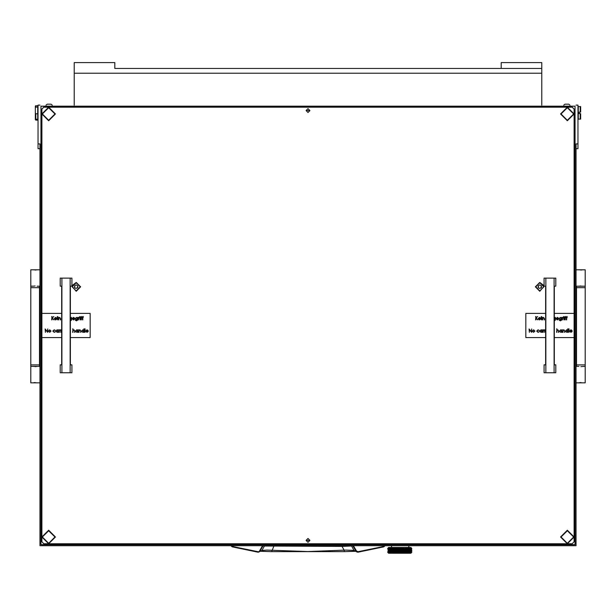 <?xml version="1.0" encoding="UTF-8"?>
<svg xmlns="http://www.w3.org/2000/svg" width="616" height="616" viewBox="0 0 616 616"><rect width="100%" height="100%" fill="white"/><g stroke="black" fill="none" stroke-linecap="round" stroke-linejoin="round"><path stroke-width="0.92" d="M585.2 364.934L585.2 287.672L576.507 287.672L576.507 364.934L585.2 364.934L585.2 382.805L576.022 382.805M578.925 366.389L576.022 366.389M582.22 269.916L578.925 269.8L585.2 269.8L585.2 286.217L576.022 286.217M30.8 287.672L30.8 364.934L39.493 364.934L39.493 287.672L30.8 287.672L30.8 269.8L39.978 269.8M37.075 286.217L39.978 286.217M33.78 382.69L37.075 382.805L30.8 382.805L30.8 366.389L39.978 366.389M411.095 552.321L410.295 552.275L411.819 552.313L410.864 553.276L388.65 553.276L387.687 552.313L392.107 552.275L389.966 551.266L390.398 551.605L389.866 551.882L389.389 551.605L389.866 551.32M408.885 550.265L409.548 550.596L408.885 550.935L409.548 551.266L408.885 552.275L410.079 552.367M407.746 552.313L408.608 552.437M406.083 552.421L407.261 552.321M404.235 552.421L405.382 552.421M402.24 552.421L403.688 552.367M400.169 552.421L401.848 552.321L401.178 552.483L401.855 552.221L400.978 551.936L401.855 551.659L402.718 551.936L401.855 552.221M389.096 548.386L387.68 548.448L388.65 547.485L410.864 547.485L411.827 548.448L411.08 548.325M401.201 548.417L399.499 548.356M403.249 548.417L404.704 548.587L403.827 548.918L401.586 548.356M402.302 548.448L403.726 548.918L401.825 548.918L403.126 548.448L402.156 548.332M405.205 548.409L405.998 548.332M406.683 548.533L407.33 548.279L406.475 548.448L407.384 548.918L405.936 548.918L406.683 548.64M408.885 550.257L408.416 549.926L409.001 549.534L407.407 548.918L408.169 549.256L407.407 548.918L408.169 548.587L405.79 548.279M411.349 548.556L407.692 548.332M398.013 548.34L396.257 548.417M395.988 548.34L394.302 548.409M394.263 548.402L393.231 548.402M393.57 548.918L394.725 549.256L392.931 548.587L393.724 548.279L392.176 548.279L393.57 548.918L391.26 549.287L391.868 549.587L390.505 549.641L391.098 549.926L389.966 549.926L390.398 550.257L389.866 550.542L389.389 550.257L389.866 549.98M399.638 548.286L398.205 548.386M391.745 548.402L390.244 548.379M390.575 548.279L388.711 548.448M392.692 549.256L393.801 549.587L392.107 548.918L392.931 548.587L392.176 548.279L391.222 548.64L391.868 548.918L391.222 549.202L390.505 548.971L391.098 549.256L390.505 549.534L389.389 548.918L389.866 548.64L390.398 548.918L389.866 549.202M392.546 552.452L393.624 552.352M397.951 552.313L399.291 552.39M395.865 552.375L397.659 552.321L397.05 552.483L397.682 552.252L396.796 551.936L397.659 551.659L398.537 551.936L397.659 552.221M402.879 549.202L400.793 548.587L402.718 549.256L400.793 549.256L401.686 549.587L400.793 549.926L399.753 549.587L400.639 549.926L399.753 550.257L398.721 549.926L399.584 550.257L398.721 550.596L397.69 550.257L398.537 550.596L397.69 550.935L396.673 550.596L397.489 550.935L395.688 550.935L396.465 551.266L395.688 551.605L394.725 551.266L395.464 551.605L394.725 551.936L393.801 551.605L394.502 551.936L393.716 552.221L394.379 552.483L393.724 552.321L395.287 552.421M392.993 544.105L391.545 544.105L391.545 544.598M407.969 547.485L408.908 547.193L408.908 545.676M410.379 553.276L389.135 553.276M392.993 544.613L575.059 544.606L575.059 106.214L40.941 106.214L40.941 544.606L392.993 544.613L392.993 543.743M39.978 105.113L38.046 105.113M38.046 148.695L39.978 148.695L38.046 148.695L38.046 105.251M577.954 105.251L577.954 148.695L576.022 148.695L577.954 148.695M35.82 105.606L35.343 108.146L35.343 106.091L37.753 105.606L37.753 113.814L35.82 113.814L35.82 119.219L36.791 119.219L36.791 119.804L36.791 119.219M36.791 119.804L35.82 120.097L37.753 120.097L37.753 113.814M35.82 120.097L35.343 119.612L35.82 119.804M35.82 119.219L35.343 118.773L35.343 112.797L35.82 113.814M578.247 106.583L580.18 106.56L578.247 106.583L578.247 119.142L580.18 119.142L580.18 113.644L579.209 113.644L579.209 112.104L580.18 112.104L580.18 106.583L580.657 106.583L580.657 112.097L580.18 112.104M580.18 113.644L580.657 113.644L580.657 119.134L580.18 119.142M576.214 305.089L576.214 345.73M568.76 104.158L570.016 105.144L568.76 104.158L564.934 104.158L563.686 105.144L564.934 104.158M51.066 104.158L52.314 105.144L51.066 104.158L47.239 104.158L45.984 105.144L47.239 104.158M74.267 105.144L74.267 62.624L114.83 62.624L114.83 68.422L541.733 68.422L501.17 68.422L501.17 62.624L541.733 62.624L541.733 105.144M341.972 545.676L341.995 546.353L264.41 546.038L261.916 550.458L258.435 551.751L232.347 546.446L231.377 545.676M232.347 546.446L232.232 546.846L230.877 545.676L232.232 546.846L258.497 552.159L259.913 551.212L262.893 546.038L264.772 545.676M352.745 545.676L356.087 551.212L354.085 550.458L351.59 546.038L353.399 545.676M357.241 552.105L353.669 550.365L345.876 550.065L308 551.551L266.82 550.111L261.916 550.458L258.751 552.105M261.045 551.258L271.671 551.659L260.884 551.32M355.116 551.32L344.329 551.659L354.955 551.258M351.228 545.676L351.59 546.038L341.995 546.353L344.105 550.065L344.329 551.659L271.671 551.659L274.028 545.676M356.502 551.035L356.087 551.212L356.941 551.998L358.096 552.144L358.012 551.736L356.502 551.035L353.522 545.861M262.601 545.676L263.255 545.676M411.634 552.321L410.995 552.313M410.356 552.313L409.717 552.483M408.993 552.321L408.439 552.483M407.507 552.321L406.891 552.483L407.515 552.221L406.822 551.936L408.254 551.905L407.646 551.605L408.293 551.32L408.893 551.605L408.293 551.882M406.052 552.313L405.128 552.483L405.79 552.221L405.012 551.936L405.79 551.659L406.545 551.936L405.79 552.221M404.165 552.313L403.203 552.483L403.888 552.221L403.041 551.936L403.888 551.659L404.704 551.936L403.888 552.221M400.053 552.313L399.099 552.483L399.753 552.221L398.875 551.936L399.753 551.659L400.639 551.936L399.753 552.221M400.808 548.533L401.732 548.279M401.917 548.279L402.879 548.533M404.319 548.448L403.934 548.286M404.858 548.533L405.39 548.448M408.416 549.256L409.001 548.864L408.115 548.448L408.893 548.918L408.293 549.202M410.595 548.563L410.225 548.317M409.532 549.241L409.116 548.918L409.648 548.533L409.093 548.325M405.89 548.325L406.545 548.587L405.79 548.864L405.012 548.587M409.001 550.881L404.042 548.918L405.236 548.402M403.888 548.864L403.041 548.587L403.611 548.356M401.709 548.286L401.27 548.394M387.757 548.448L387.687 548.918M395.464 548.918L393.886 548.279L395.464 548.918L394.656 549.202L393.87 548.918L394.656 548.64M394.656 548.533L395.487 548.325M397.489 548.918L395.772 548.279L397.489 548.918L396.635 549.202L395.788 548.918L396.635 548.64M396.635 548.533L395.626 548.971L396.465 549.256L395.626 549.534L394.81 549.256L395.626 548.971M399.584 548.918L397.782 548.279L399.584 548.918L398.706 549.202L397.828 548.918L398.706 548.64M398.706 548.533L399.661 548.279M396.034 552.367L395.079 552.483L395.688 552.275L394.81 551.936L395.464 551.605M393.978 552.313L393.462 552.313M387.687 552.221L387.864 551.659L387.864 552.475M390.652 552.36L391.075 552.483M391.999 552.321L391.337 551.936L392.931 551.936L391.337 551.266L392.931 551.266L389.982 550.604L390.398 550.935L389.866 551.212L389.389 550.935L389.866 550.65M389.412 550.273L389.766 550.596L389.297 550.881L388.889 550.596L389.297 550.311M391.868 551.605L391.299 551.282L391.868 551.605L391.222 551.882M390.398 550.935L391.098 551.266L390.505 551.551M392.692 551.936L392.03 551.636L392.692 551.936L391.999 552.221L391.337 551.936L391.999 551.659M389.412 550.242L388.889 549.926L389.297 549.641L389.766 549.926L389.297 550.203M390.629 550.265L391.098 550.596L390.505 550.881M389.412 548.933L389.766 549.256L389.297 549.641M394.656 551.882L391.337 550.596L391.868 550.935L391.222 551.212M391.098 550.596L390.505 550.203M389.766 549.926L389.389 549.587L389.866 549.31L390.398 549.587L389.866 549.872M395.464 550.257L394.725 549.926L395.464 550.257L394.656 550.542L393.87 550.257L394.656 549.98M393.87 550.257L392.831 549.98L394.725 550.596L393.801 550.257L394.725 549.926L392.97 549.926L393.716 549.641M396.465 550.596L395.688 550.257L396.465 550.596L395.626 550.881L394.81 550.596L395.626 550.311M394.502 549.926L392.97 549.256L393.716 548.971M391.868 548.918L391.045 548.448M397.659 550.881L394.81 549.926L395.626 549.641L396.465 549.926L395.626 550.203M395.626 551.551L393.747 550.966L395.688 550.935L394.725 550.596L396.673 549.926L397.69 550.257L395.626 549.641M395.464 549.587L394.725 549.256L395.464 549.587L394.656 549.872M393.87 548.918L393.324 548.448M396.465 549.926L395.788 549.587L396.635 549.31L397.489 549.587L396.635 549.872M398.706 550.542L396.796 549.926L397.659 549.641L398.537 549.926L397.659 550.203M390.398 551.605L391.337 551.936L393.801 550.935L391.337 549.926L391.868 550.257L391.222 550.542M391.868 550.257L393.57 550.935L392.831 551.212M393.57 550.935L391.222 549.872M389.412 548.902L389.081 548.448M393.716 552.221L392.931 551.936L394.725 551.266L393.87 550.935L395.464 550.935L394.656 551.212M391.098 551.266L392.107 550.935L391.337 550.596L392.931 549.926L392.107 549.587L392.692 549.926L391.999 550.203L391.337 549.926L391.999 549.641M390.398 548.918L389.866 548.64M392.692 549.926L391.999 549.534M391.868 549.587L391.222 549.202M393.87 550.935L394.656 550.542M391.868 550.935L393.716 550.203M400.639 549.256L398.875 549.256L399.753 548.971M401.855 549.534L398.875 548.587M400.808 549.872L398.706 549.287L399.753 549.587L401.825 548.918L400.978 548.587M397.489 549.587L396.635 549.31M396.635 551.212L395.688 550.935L398.721 549.926L397.659 549.641M396.465 549.256L395.195 548.448M398.537 549.926L396.796 549.256L397.659 548.971M397.828 548.918L397.205 548.448M399.753 550.203L398.721 549.926L399.753 549.534M397.659 552.321L396.673 551.936L401.825 552.275L399.923 551.605L400.808 551.32L401.686 551.605L400.808 551.882M400.978 551.936L398.875 551.266L400.069 551.081L400.639 551.266L399.753 551.551M399.923 551.605L397.828 550.935L398.537 550.596M398.875 551.266L399.753 551.659M403.041 551.936L403.827 552.275L401.848 552.321M398.875 551.936L396.796 551.266L397.489 550.935M402.718 551.936L402.017 551.605L402.879 551.32L403.726 551.605L402.879 551.882M402.017 551.605L400.978 551.266L402.718 551.266L401.855 551.551M403.88 552.321L404.789 551.936L402.833 551.936L399.923 550.935L400.808 550.65L401.686 550.935L400.808 551.212M400.978 551.266L398.875 550.596L400.639 549.926M397.659 550.989L399.753 550.989M396.304 552.483L395.688 552.275L396.673 551.936L395.788 551.605L397.828 550.935M398.537 551.936L397.828 551.605L398.706 551.32M405.012 551.936L401.825 550.935L398.721 551.936L399.584 552.275M407.9 552.483L407.407 552.275L408.169 551.936L406.822 551.266L408.216 551.251L407.646 550.935L408.293 550.65L408.893 550.935L408.293 551.212M407.646 551.605L405.012 550.596L406.545 550.596L405.79 550.881M405.012 550.596L404.042 550.257L404.881 549.988L405.644 550.257L404.858 550.542M407.007 552.437L404.789 551.266L405.705 550.935L403.041 549.926L404.704 549.926L403.888 550.203M406.822 551.266L405.936 550.935L406.683 550.65L407.384 550.935L406.683 551.212M404.042 550.257L402.017 549.587L402.718 549.256M409.001 552.221L408.169 551.936L408.808 552.313M405.936 550.935L407.515 551.659M405.582 552.375L406.683 551.882L401.825 550.257L402.833 549.926L405.644 550.935L404.858 551.212L404.042 550.935L404.858 550.65M403.726 551.605L402.833 551.266L403.888 550.881L400.978 549.926L401.686 549.587M409.193 552.313L409.648 551.882L409.116 551.605L409.648 551.32L410.125 551.605L409.648 551.882M410.102 552.259L409.74 551.936L410.21 551.659L410.626 551.936L410.21 552.221M409.001 551.551L405.936 550.257L407.384 550.257L406.683 550.542M405.936 550.257L405.012 549.926L405.79 549.641L406.545 549.926L405.79 550.203M404.042 550.935L405.705 551.605L407.515 550.881L404.042 549.587L405.644 549.587L404.858 549.872M402.718 551.266L399.923 550.257L402.833 550.596L404.789 549.926L403.041 549.256L404.704 548.587M406.822 551.936L408.293 551.32M407.646 550.935L408.169 551.266L407.515 551.551M401.686 550.935L400.978 550.596L401.855 550.311M400.639 551.936L402.879 551.32M404.858 551.212L403.888 551.659M406.545 551.936L407.384 552.275M404.704 551.936L405.79 551.659M410.102 551.59L409.74 551.266L410.21 550.989L410.626 551.266L410.21 551.551M409.532 551.258L409.116 550.935L409.648 550.65L410.125 550.935L409.648 551.212M407.384 550.257L406.822 549.926L408.169 549.926L407.646 549.587L408.293 549.31L408.893 549.587L408.293 549.872M402.879 550.65L404.789 550.596L406.683 549.872L405.936 549.587L406.683 549.31L407.384 549.587L406.683 549.872M405.936 549.587L405.012 549.256L405.79 548.971L406.545 549.256L405.79 549.534M407.384 550.935L408.293 550.65M410.21 550.989L409.74 550.596L410.21 550.311L410.626 550.596L410.21 550.881M409.648 550.65L409.116 550.257L409.648 549.98L410.125 550.257L409.648 550.542M407.646 549.587L406.822 549.256L407.484 548.956M405.644 550.935L408.169 549.926L407.515 550.203L408.169 549.926L406.683 549.202M406.822 549.256L405.79 548.864M408.416 549.926L408.893 550.257L408.293 550.542M389.412 551.59L388.889 551.266L389.297 550.989L389.766 551.266L389.297 551.551M390.698 552.313L389.866 551.882M389.412 551.613L390.321 552.313M389.412 552.259L388.889 551.936L389.297 551.659M410.102 548.902L409.971 548.448M410.102 548.933L410.626 549.256L410.21 549.534L409.74 549.256L410.21 548.971M410.102 550.242L409.74 549.926L410.21 549.641L410.626 549.926L410.21 550.203M407.384 548.918L407.161 548.448M409.648 549.98L409.116 549.587L409.648 549.31L410.125 549.587L409.648 549.872M406.545 549.926L408.293 549.31M384.623 545.676L383.768 546.846L385.123 545.676L383.768 546.846L358.096 552.144L383.768 546.846M406.891 552.483L407.299 552.375M403.041 548.587L403.511 548.34M402.017 548.918L402.879 548.64M397.828 550.257L398.706 549.98M399.923 548.918L400.808 548.64M387.88 552.321L388.311 552.313M388.411 550.989L388.411 551.551L388.496 550.958M389.451 552.313L389.866 551.99M389.766 551.936L389.297 552.221M388.411 552.221L388.411 551.659L388.496 552.244M388.519 552.313L389.158 552.313M390.621 548.918L391.222 548.64M392.123 550.257L392.831 549.98M394.81 551.266L395.626 550.989M390.398 550.257L391.222 549.98M392.97 551.266L393.716 550.989M391.098 549.256L392.831 548.64M395.788 550.257L396.635 549.98M388.812 549.98L389.22 550.257L388.812 550.542L388.912 549.942M389.766 551.266L390.505 550.989M392.123 552.275L392.831 551.99M391.098 551.936L390.505 552.221M388.095 549.98L388.095 550.542L388.165 549.957M390.621 552.275L391.222 551.99M410.695 551.212L410.295 550.935L410.695 550.65L411.041 550.935L410.595 551.243M411.103 550.989L411.103 551.551L411.011 550.958M409.001 549.641L409.548 549.926L409.001 550.203M411.103 552.221L411.103 551.659L411.011 552.244M407.646 550.257L408.293 549.98M404.858 548.64L405.644 548.918L404.858 549.202M408.416 551.266L409.001 550.989M411.157 550.257L411.619 550.257L411.041 550.257L411.103 549.641L411.103 550.203M411.781 551.212L411.781 550.65L411.75 551.22M409.648 548.64L410.125 548.918L409.648 549.202M410.695 549.98L410.695 550.542L410.595 549.942M407.646 548.918L408.293 548.64M407.646 552.275L408.293 551.99M408.169 551.936L407.515 552.221M402.017 550.257L402.879 549.98M405.012 551.266L405.79 550.989M401.855 549.641L402.718 549.926L401.855 550.203M405.936 552.275L406.683 551.99M403.041 551.266L403.888 550.989M403.726 550.935L402.879 551.212M404.042 552.275L404.858 551.99M409.648 551.99L410.063 552.313M411.419 548.64L411.419 549.202L411.349 548.617M411.642 550.203L411.642 549.641L411.596 550.219M410.595 549.233L410.695 548.64L411.103 549.534L411.103 548.971M399.923 552.275L400.808 551.99M397.828 552.275L398.706 551.99M395.788 552.275L396.635 551.99M395.626 551.659L396.465 551.936L395.626 552.221M402.017 552.275L402.879 551.99M398.706 550.65L399.584 550.935L398.706 551.212M394.656 551.99L395.349 552.313M388.165 549.287L388.095 549.872L388.095 549.31M388.496 549.564L388.095 549.202M388.912 549.903L388.812 549.31L389.22 549.587L388.812 549.872M388.496 548.941L388.411 549.534M388.496 548.894L388.265 548.448M392.107 548.918L391.645 548.448M395.464 552.275L394.502 551.936M396.635 551.32L397.69 551.605L398.721 551.266L397.69 550.935L398.875 550.596M399.753 550.311L400.793 550.596L401.825 550.257L400.793 549.926L402.017 549.587M410.595 551.921L410.295 551.605L411.103 551.551M411.349 551.905L411.419 551.32L411.419 551.882M405.644 548.918L403.919 548.279M388.496 550.904L388.411 550.311L388.411 550.881M388.912 551.282L388.812 551.882L388.812 551.32M388.165 551.905L388.095 551.32L388.095 551.882M411.349 549.895L411.419 549.31L411.419 549.872M410.595 549.272L411.041 549.587L410.695 549.872L410.295 549.587L410.695 549.31M411.011 548.894L410.934 548.448M411.011 550.904L411.103 550.311L411.103 550.881M404.704 549.926L407.407 548.918L403.726 548.918M394.81 549.926L397.659 548.864M391.098 549.926L395.595 548.279M396.796 549.926L399.753 548.864M71.818 286.109L76.192 291.26L80.627 286.825L76.192 282.397L71.918 285.647M544.082 285.647L539.808 282.397L535.373 286.825L539.808 291.26L544.182 286.109M567.328 543.297L573.612 537.021L567.328 530.746L561.053 537.021L567.328 543.297M48.672 120.259L54.947 113.983L48.672 107.7L42.389 113.983L48.672 120.259M48.672 543.297L54.947 537.021L48.672 530.746L42.389 537.021L48.672 543.297M567.328 120.259L573.612 113.983L567.328 107.7L561.053 113.983L567.328 120.259M232.232 546.846L257.904 552.144L257.988 551.736M385.262 543.743L385.262 544.598L385.262 543.743M384.777 543.743L384.777 544.598M262.478 545.861L259.498 551.035M258.658 552.129L257.904 552.144M585.2 366.389L582.22 366.497M579.487 382.69L582.782 382.805M580.842 382.575L580.11 382.613M580.865 366.62L581.596 366.582M578.925 269.8L576.022 269.8M579.487 286.109L582.782 286.217M580.842 285.986L580.11 286.024M580.865 270.031L581.596 270M30.8 286.217L33.78 286.109M36.513 269.916L33.218 269.8M35.158 270.031L35.89 270M35.135 285.986L34.404 286.024M37.075 382.805L39.978 382.805M36.513 366.497L33.218 366.389M35.158 366.62L35.89 366.582M35.135 382.575L34.404 382.613M398.875 549.926L399.753 549.641M402.718 548.587L401.855 548.864M398.113 548.448L398.537 548.587M399.923 549.587L400.808 549.31M396.065 548.448L395.626 548.864M398.537 549.256L397.659 549.534M399.584 549.587L398.706 549.872M397.828 549.587L398.706 549.31M394.125 548.448L393.716 548.864M400.215 548.448L400.639 548.587M400.978 549.256L401.855 548.971M401.686 548.918L400.808 549.202M392.123 549.587L392.831 549.31M393.57 549.587L392.831 549.872M391.337 549.256L391.999 548.971M390.814 548.448L390.505 548.864M395.788 550.935L396.635 550.65M390.621 549.587L391.222 549.31M389.766 549.256L390.505 548.971M392.97 550.596L393.716 550.311M394.502 550.596L393.716 550.881M393.57 550.257L392.831 550.542M389.766 548.587L389.297 548.864M389.966 549.926L390.505 549.641M392.123 550.935L392.831 550.65M392.692 550.596L391.999 550.881M391.337 550.596L391.999 550.311M388.58 548.448L388.411 548.864M389.297 549.534L388.889 549.256L389.297 548.971M393.87 551.605L394.656 551.32M394.502 551.266L393.716 551.551M394.502 549.256L393.716 549.534M392.353 548.448L391.999 548.864M393.87 549.587L394.656 549.31M396.796 550.596L397.659 550.311M397.489 550.257L396.635 550.542M390.621 551.605L391.222 551.32M388.049 549.256L388.411 548.971M389.966 551.936L390.505 551.659M387.957 548.448L387.864 548.864L387.795 548.448M389.966 550.596L390.505 550.311M392.692 551.266L391.999 551.551M390.621 550.935L391.222 550.65M392.97 551.936L393.716 551.659M393.57 551.605L392.831 551.882M392.123 551.605L392.831 551.32M408.169 549.256L407.515 549.534M408.416 550.596L409.001 550.311M411.157 551.605L410.695 551.882M408.169 550.596L407.515 550.881M406.822 550.596L407.515 550.311M403.888 548.971L404.704 549.256L403.888 549.534M409.293 548.448L409.001 548.864M409.001 548.971L409.548 549.256L409.001 549.534M408.169 548.587L407.515 548.864M407.384 551.605L406.683 551.882M405.936 551.605L406.683 551.32M404.704 550.596L403.888 550.881M403.041 550.596L403.888 550.311M403.726 550.257L402.879 550.542M406.545 551.266L405.79 551.551M404.704 551.266L403.888 551.551M402.718 550.596L401.855 550.881M405.644 551.605L404.858 551.882M404.042 551.605L404.858 551.32M401.686 550.257L400.808 550.542M400.639 550.596L399.753 550.881M408.416 551.936L409.001 551.659M402.879 549.31L403.726 549.587L402.879 549.872M411.249 548.448L411.103 548.864M410.433 548.448L410.21 548.864M411.157 548.918L410.695 549.202M411.719 548.448L411.642 548.864L411.557 548.448M399.584 551.605L398.706 551.882M398.537 551.266L397.659 551.551M397.489 551.605L396.635 551.882M396.796 551.936L397.69 551.605L396.465 551.266M392.97 549.926L395.788 548.918M399.923 550.935L400.793 550.596L399.584 550.257M396.465 551.936L394.81 551.936M399.584 550.935L398.721 550.596L399.923 550.257M396.796 551.266L395.788 551.605M403.041 549.926L401.825 549.587L403.041 549.256M402.718 549.926L403.827 549.587L402.833 549.256L404.042 548.918M403.726 549.587L404.704 549.256M391.337 551.266L391.753 551.081M572.164 107.076L574.089 109.04L572.164 107.076L43.836 107.076L41.911 109.04L41.911 313.39L61.708 313.39L41.911 313.39L41.911 541.811L43.836 543.743L47.956 543.743M41.911 109.04L43.836 107.076M572.164 107.107L43.836 107.107M568.044 543.743L572.164 543.743L574.089 541.811L574.089 537.021L567.328 543.782L560.568 536.998L567.328 530.237L574.089 536.998L574.089 313.39L554.292 313.39L574.089 313.39L574.089 109.04M309.933 540.363L308 542.296L309.933 540.363L308 538.43L306.067 540.363L308 542.296L306.067 540.363M309.933 110.557L308 112.489L309.933 110.557L308 108.632L306.067 110.557L308 112.489L306.067 110.557M41.911 109.109L43.836 107.161L41.911 109.109M49.38 543.743L566.62 543.743M572.164 107.161L574.089 109.109L572.164 107.161L43.836 107.161M572.164 107.176L43.836 107.176M38.046 143.882L39.978 143.882L39.978 545.676L576.022 545.676L576.022 143.882L577.954 143.882M370.778 543.743L370.778 544.613M40.941 106.214L40.941 544.706L575.059 544.706L575.059 106.214M560.568 537.021L567.328 530.26L574.089 536.998M35.82 107.13L37.753 107.13M35.343 108.146L35.343 112.797M35.343 118.773L35.343 119.358M580.657 113.644L579.209 113.598M580.657 106.583L580.18 106.56M545.845 278.324L545.845 372.78L544.082 372.788L544.082 364.818L545.599 364.903L545.599 286.186L544.082 286.101L544.082 278.132L555.817 278.132L544.082 278.132M545.845 372.78L555.817 372.788L555.817 364.818L554.292 364.903L554.292 286.186L555.817 286.101L555.817 278.132M554.053 372.78L554.053 278.324M544.082 364.818L545.599 364.818M554.292 364.818L555.817 364.818M555.817 372.788L544.082 372.788M61.947 278.324L61.947 372.78L60.183 372.788L60.183 364.818L61.708 364.903L61.708 286.186L60.183 286.101L60.183 278.132L71.918 278.132L60.183 278.132M61.947 372.78L71.918 372.788L71.918 364.818L70.401 364.903L70.401 286.186L71.918 286.101L71.918 278.132M70.155 372.78L70.155 278.324M60.183 364.818L61.708 364.818M70.401 364.818L71.918 364.818M71.918 372.788L60.183 372.788M77.501 285.67L76.199 284.923L74.898 285.67L74.49 287.572L75.791 288.388L77.347 287.957L77.901 287.58L77.501 285.67M74.49 286.07L74.844 286.825M74.49 287.572L75.791 288.388L77.901 287.58M76.207 282.767L72.141 286.825L76.184 290.883L80.249 286.825L76.207 282.767M77.547 286.825L77.901 286.078M541.11 285.67L539.808 284.923L538.507 285.67L538.099 287.572L539.4 288.388L540.956 287.957L541.51 287.58L541.11 285.67M538.099 286.07L538.453 286.825M538.099 287.572L539.4 288.388L541.51 287.58M539.816 282.767L535.751 286.825L539.793 290.883L543.859 286.825L539.816 282.767M541.156 286.825L541.51 286.078M55.432 113.96L48.672 107.192L41.911 113.96L48.672 107.215L55.432 113.975L48.672 120.736L41.911 113.975M569.923 331.154L570.824 332.062L572.002 331.685L570.863 332.37L569.615 331.1L570.863 329.814L571.864 330.299L572.133 331.154L569.923 331.154L570.824 332.07L572.002 331.685M562.685 329.853L562.986 330.299L563.925 329.814L564.849 331.062L564.849 332.324L564.51 330.6L563.871 330.114L563.032 330.769L562.685 332.324L562.986 329.853M561.684 329.853L561.992 332.324L561.684 331.901L560.675 332.37L559.39 331.085L560.683 329.814L561.684 330.315L561.992 329.853M544.352 329.853L545.522 329.899L544.706 330.646L544.652 332.324L544.652 329.853M542.966 329.853L544.136 329.899L543.32 330.646L543.266 332.324L543.266 329.853M542.049 329.853L542.357 332.324L542.049 331.901L541.04 332.37L539.755 331.085L541.056 329.814L542.049 330.315L542.357 329.853M529.352 329.675L529.352 332.324L529.052 328.944L531.346 331.608L531.654 328.944L531.654 332.324L529.352 329.675L529.352 332.324M566.35 317.032L567.221 316.447L566.658 317.055L567.174 317.733L566.658 317.733L566.651 319.897L566.004 317.425L567.221 316.447M564.88 317.032L565.742 316.447L565.18 317.055L565.704 317.425L565.18 317.733L565.18 319.897L564.533 317.425L565.742 316.447M563.663 317.425L563.963 319.897L563.963 317.425M563.532 316.647L564.094 316.647M562.231 317.425L563.401 317.471L562.593 318.218L562.539 319.897L562.539 317.425M559.066 318.657L560.344 317.386L561.322 317.856L561.623 317.425L561.538 320.143L560.375 320.851L559.112 320.074L560.344 320.543L561.322 319.427L560.337 319.897L559.066 318.657L560.344 317.386L561.322 317.856M555.124 317.856L554.292 317.394L555.124 317.856L555.432 317.425L555.339 320.143L554.292 320.851M555.124 319.427L554.292 320.543L555.124 319.55L554.292 319.889M542.296 317.425L542.604 317.871L543.543 317.386L544.467 318.634L544.467 319.897L543.489 317.687L542.65 318.341L542.296 319.897L542.604 317.425M541.256 317.425L541.556 319.897L541.556 317.425M541.125 316.647L541.687 316.647M538.484 318.726L539.385 319.635L540.563 319.257L539.423 319.943L538.176 318.672L539.431 317.386L540.425 317.871L540.694 318.726L538.484 318.726L539.385 319.635L540.563 319.257M545.599 337.537L525.802 337.537L525.802 313.39L545.599 313.39L525.802 313.39M574.089 337.537L554.292 337.537M535.581 316.516L535.882 317.802L537.722 316.516L536.066 318.033L537.853 319.897L535.882 318.264L535.581 319.897L535.882 316.516M556.34 318.726L557.241 319.635L558.419 319.257L557.28 319.943L556.032 318.672L557.288 317.386L558.281 317.871L558.55 318.726L556.34 318.726L557.241 319.635L558.419 319.257M532.347 331.1L533.625 329.814L534.904 331.1L533.625 332.37L532.347 331.1L533.625 329.814L534.904 331.1M536.721 331.108L538.107 329.814L539.239 330.392L538.084 330.114L537.029 331.085L538.084 332.062L539.239 331.801L538.076 332.37L536.721 331.108L538.107 329.814L539.239 330.392M554.315 330.291L554.292 332.948M556.618 328.859L556.918 330.322L557.857 329.814L558.781 331.062L558.781 332.324L558.442 330.6L557.803 330.114L556.964 330.769L556.618 332.324L556.918 328.859M567.752 328.859L568.06 332.324L567.752 331.901L566.743 332.37L565.457 331.085L566.751 329.814L567.752 330.33L568.06 328.859M568.707 328.859L569.007 332.324L569.007 328.859M535.882 318.264L535.882 319.897M536.066 318.033L537.853 319.897M535.882 317.802L537.722 316.516M538.176 318.672L539.431 317.386L540.425 317.871L540.694 318.726M538.515 318.426L540.386 318.426L539.447 317.687L538.515 318.426L540.386 318.426M542.604 319.003L542.604 319.897M544.159 319.897L544.159 318.734M542.604 317.871L543.543 317.386L544.467 318.634M555.124 318.649L554.292 319.589L555.124 318.649L554.292 317.694M556.032 318.672L557.288 317.386L558.281 317.871L558.55 318.726M556.371 318.426L558.242 318.426L557.303 317.687L556.371 318.426L558.242 318.426M559.112 320.074L560.344 320.551L561.322 319.427M560.368 317.687L559.374 318.665L560.352 319.596L561.322 318.649L560.368 317.687M559.374 318.665L560.352 319.596L561.322 318.649M562.539 319.065L562.539 319.897M562.539 317.794L563.401 317.471M564.88 319.897L564.88 317.733M565.18 317.425L565.704 317.425M566.35 319.897L566.35 317.733M566.658 317.425L567.174 317.425M529.052 328.944L531.346 331.608M533.625 330.114L532.648 331.1L533.625 332.07L534.596 331.1L533.625 330.114M532.648 331.1L533.625 332.062L534.596 331.1M537.029 331.085L538.084 332.07L539.239 331.801M539.755 331.085L541.056 329.814L542.049 330.315M542.049 332.324L542.049 331.901M541.056 330.114L540.055 331.085L541.056 332.07L542.049 331.1L541.056 330.114M540.055 331.085L541.056 332.062L542.049 331.1M543.266 331.493L543.266 332.324M543.266 330.222L544.136 329.899M544.652 331.493L544.652 332.324M544.652 330.222L545.522 329.899M556.918 331.431L556.918 332.324M558.481 332.324L558.481 331.162M556.918 330.322L557.857 329.814L558.781 331.062M559.39 331.085L560.683 329.814L561.684 330.315M561.684 332.324L561.684 331.901M560.691 330.114L559.69 331.085L560.683 332.07L561.684 331.1L560.691 330.114M559.69 331.085L560.683 332.062L561.684 331.1M562.986 331.431L562.986 332.324M564.549 332.324L564.549 331.162M562.986 330.299L563.925 329.814L564.849 331.062M565.457 331.085L566.751 329.814L567.752 330.338M567.752 332.324L567.752 331.901M566.759 330.114L565.758 331.085L566.751 332.07L567.752 331.1L566.759 330.114M565.758 331.085L566.751 332.062L567.752 331.1M569.615 331.1L570.863 329.814L571.864 330.299L572.133 331.154M569.954 330.854L571.825 330.854L570.886 330.114L569.954 330.854L571.825 330.854M86.024 331.154L86.925 332.062L88.111 331.685L86.964 332.37L85.724 331.1L86.972 329.814L87.965 330.299L88.234 331.154L86.024 331.154L86.925 332.07L88.111 331.685M78.786 329.853L79.094 330.299L80.034 329.814L80.958 331.062L80.958 332.324L80.619 330.6L79.98 330.114L79.141 330.769L78.786 332.324L79.094 329.853M77.793 329.853L78.093 332.324L77.793 331.901L76.784 332.37L75.498 331.085L76.792 329.814L77.793 330.315L78.093 329.853M60.46 329.853L61.623 329.899L60.815 330.646L60.761 332.324L60.761 329.853M59.067 329.853L60.237 329.899L59.429 330.646L59.375 332.324L59.375 329.853M58.158 329.853L58.466 332.324L58.158 331.901L57.149 332.37L55.864 331.085L57.157 329.814L58.158 330.315L58.466 329.853M45.461 329.675L45.461 332.324L45.16 328.944L47.455 331.608L47.755 328.944L47.755 332.324L45.461 329.675L45.461 332.324M82.459 317.032L83.322 316.447L82.76 317.055L83.283 317.425L82.76 317.733L82.76 319.897L82.113 317.425L83.322 316.447M80.981 317.032L81.851 316.447L81.289 317.055L81.805 317.425L81.289 317.733L81.289 319.897L80.634 317.425L81.851 316.447M79.772 317.425L80.072 319.897L80.072 317.425M79.641 316.647L80.203 316.647M78.34 317.425L79.51 317.471L78.694 318.218L78.64 319.897L78.64 317.425M75.175 318.657L76.453 317.386L77.431 317.856L77.731 317.425L77.647 320.143L76.484 320.851L75.221 320.074L76.453 320.543L77.431 319.427L76.446 319.897L75.175 318.657L76.453 317.386L77.431 317.856M71.233 317.856L70.401 317.394L71.233 317.856L71.533 317.425L71.448 320.143L70.401 320.851M71.233 319.427L70.401 320.543L71.233 319.55L70.401 319.889M58.404 317.425L58.705 317.871L59.644 317.386L60.568 318.634L60.568 319.897L59.598 317.687L58.751 318.341L58.404 319.897L58.705 317.425M57.365 317.425L57.665 319.897L57.665 317.425M57.234 316.647L57.796 316.647M54.593 318.726L55.494 319.635L56.672 319.257L55.532 319.943L54.285 318.672L55.54 317.386L56.533 317.871L56.803 318.726L54.593 318.726L55.494 319.635L56.672 319.257M90.198 313.39L70.401 313.39L90.198 313.39L90.198 337.537L70.401 337.537M61.708 337.537L41.911 337.537M51.682 316.516L51.99 317.802L53.831 316.516L52.168 318.033L53.962 319.897L51.99 318.264L51.682 319.897L51.99 316.516M72.449 318.726L73.35 319.635L74.528 319.257L73.389 319.943L72.141 318.672L73.396 317.386L74.39 317.871L74.659 318.726L72.449 318.726L73.35 319.635L74.528 319.257M48.448 331.1L49.734 329.814L51.005 331.1L49.734 332.37L48.448 331.1L49.734 329.814L51.005 331.1M52.83 331.108L54.208 329.814L55.34 330.392L54.193 330.114L53.13 331.085L54.193 332.062L55.34 331.801L54.185 332.37L52.83 331.108L54.208 329.814L55.34 330.392M70.424 330.291L70.401 332.948M70.401 332.34L70.424 331.855L70.401 332.34M72.719 328.859L73.027 330.322L73.966 329.814L74.89 331.062L74.89 332.324L74.551 330.6L73.912 330.114L73.073 330.769L72.719 332.324L73.027 328.859M83.861 328.859L84.161 332.324L83.861 331.901L82.852 332.37L81.566 331.085L82.86 329.814L83.861 330.33L84.161 328.859M84.816 328.859L85.116 332.324L85.116 328.859M51.99 318.264L51.99 319.897M52.168 318.033L53.962 319.897M51.99 317.802L53.831 316.516M54.285 318.672L55.54 317.386L56.533 317.871L56.803 318.726M54.624 318.426L56.495 318.426L55.556 317.687L54.624 318.426L56.495 318.426M58.705 319.003L58.705 319.897M60.268 319.897L60.268 318.734M58.705 317.871L59.644 317.386L60.568 318.634M71.233 318.649L70.401 319.589L71.233 318.649L70.401 317.694M72.141 318.672L73.396 317.386L74.39 317.871L74.659 318.726M72.48 318.426L74.351 318.426L73.412 317.687L72.48 318.426L74.351 318.426M75.221 320.074L76.453 320.551L77.431 319.427M76.476 317.687L75.483 318.665L76.461 319.596L77.431 318.649L76.476 317.687M75.483 318.665L76.461 319.596L77.431 318.649M78.64 319.065L78.64 319.897M78.64 317.794L79.51 317.471M80.981 319.897L80.981 317.733M81.289 317.425L81.805 317.425M82.459 319.897L82.459 317.733M82.76 317.425L83.283 317.425M45.16 328.944L47.455 331.608M49.727 330.114L48.756 331.1L49.727 332.07L50.704 331.1L49.727 330.114M48.756 331.1L49.727 332.062L50.704 331.1M53.13 331.085L54.193 332.07L55.34 331.801M55.864 331.085L57.157 329.814L58.158 330.315M58.158 332.324L58.158 331.901M57.165 330.114L56.164 331.085L57.165 332.07L58.158 331.1L57.165 330.114M56.164 331.085L57.165 332.062L58.158 331.1M59.375 331.493L59.375 332.324M59.375 330.222L60.237 329.899M60.761 331.493L60.761 332.324M60.761 330.222L61.623 329.899M73.027 331.431L73.027 332.324M74.582 332.324L74.582 331.162M73.027 330.322L73.966 329.814L74.89 331.062M75.498 331.085L76.792 329.814L77.793 330.315M77.793 332.324L77.793 331.901M76.8 330.114L75.799 331.085L76.792 332.07L77.793 331.1L76.8 330.114M75.799 331.085L76.792 332.062L77.793 331.1M79.094 331.431L79.094 332.324M80.65 332.324L80.65 331.162M79.094 330.299L80.034 329.814L80.958 331.062M81.566 331.085L82.86 329.814L83.861 330.338M83.861 332.324L83.861 331.901M82.867 330.114L81.866 331.085L82.86 332.07L83.861 331.1L82.867 330.114M81.866 331.085L82.86 332.062L83.861 331.1M85.724 331.1L86.972 329.814L87.965 330.299L88.234 331.154M86.055 330.854L87.934 330.854L86.987 330.114L86.055 330.854L87.934 330.854M55.432 537.021L48.672 530.237L41.911 537.021L48.672 530.26L55.432 537.021L48.672 543.782L41.911 537.021M574.089 113.96L567.328 107.192L560.568 113.96L567.328 107.215L574.089 113.975L567.328 120.736L560.568 113.975M309.887 540.363L306.113 540.363L309.887 540.363M309.887 110.557L306.113 110.557L309.887 110.557M541.733 73.25L74.267 73.25M536.944 62.624L538.8 62.624M504.104 62.624L505.959 62.624M110.041 62.624L111.896 62.624M77.2 62.624L79.056 62.624M383.653 546.446L358.012 551.736M357.342 552.129L358.096 552.144M585.2 287.672L585.2 286.217M576.507 287.672L576.507 286.217M576.507 364.934L576.507 366.389M30.8 364.934L30.8 366.389M39.493 364.934L39.493 366.389M39.493 287.672L39.493 286.217M391.545 547.485L391.545 545.676M391.907 543.743L391.545 544.105M577.954 105.113L576.022 105.113"/></g></svg>
